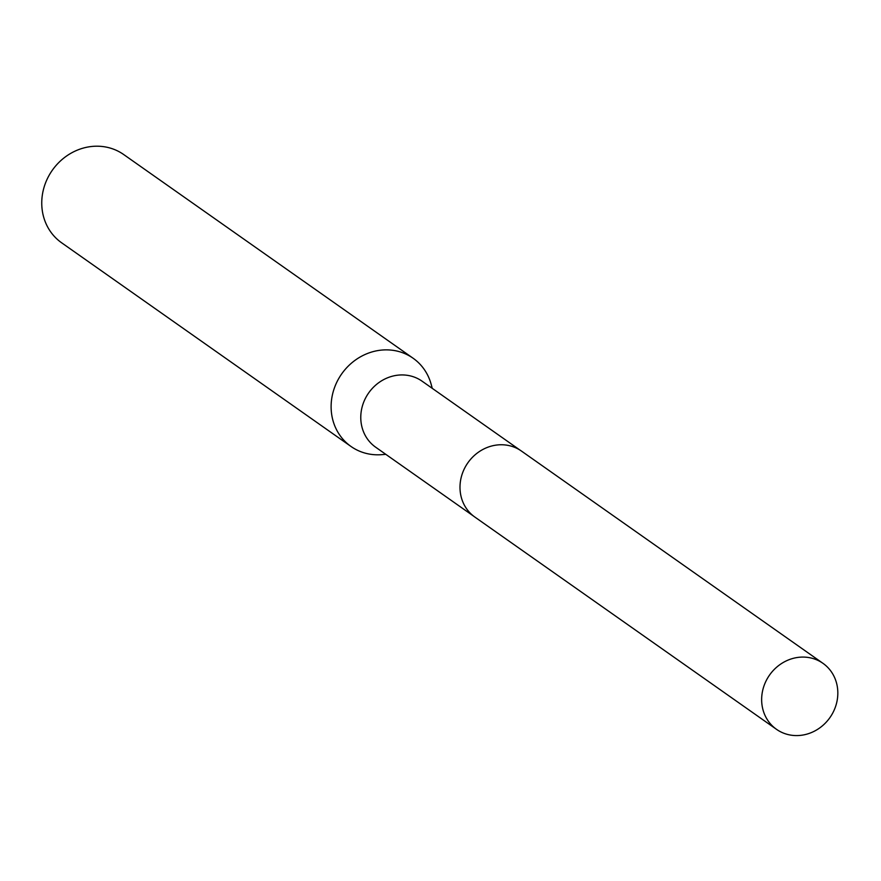 <?xml version="1.0" encoding="UTF-8"?>
<svg xmlns="http://www.w3.org/2000/svg" width="881" height="881" viewBox="0 0 881 881"><rect width="100%" height="100%" fill="white"/><g stroke="black" fill="none" stroke-linecap="round" stroke-linejoin="round"><path stroke-width="1.32" d="M520.098 450.169L422.087 381.187A40.35 36.925 125.1 0 0 362.609 405.304A40.35 36.925 125.1 0 0 375.636 447.185L473.648 516.167M432.252 388.334L431.183 384.38A53.95 49.358 125.1 0 0 413.09 358.226A53.95 49.358 125.1 0 0 333.569 390.47A53.95 49.358 125.1 0 0 350.99 446.458A53.95 49.358 125.1 0 0 381.715 454.662L385.801 454.332M413.09 358.226L123.725 154.56A53.95 49.358 125.1 0 0 44.204 186.805A53.95 49.358 125.1 0 0 61.626 242.793L350.99 446.458M811.423 658.096A40.35 36.925 125.1 0 0 766.018 681.035A40.35 36.925 125.1 0 0 776.513 729.336A40.35 36.925 125.1 0 0 788.055 734.567A40.35 36.925 125.1 0 0 833.459 711.628A40.35 36.925 125.1 0 0 822.964 663.327A40.35 36.925 125.1 0 0 811.423 658.096M822.964 663.327L521.365 451.006A40.394 36.958 125.1 0 0 509.813 445.775A40.394 36.958 125.1 0 0 464.364 468.736A40.394 36.958 125.1 0 0 474.87 517.07L776.513 729.336"/></g></svg>
